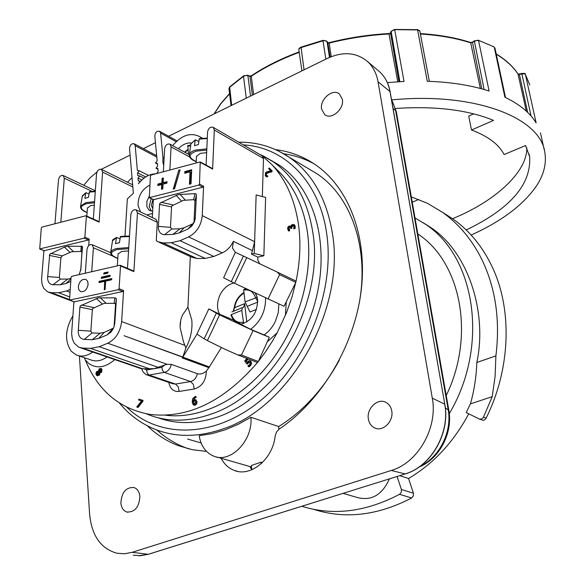 <?xml version="1.0" encoding="UTF-8"?>
<svg xmlns="http://www.w3.org/2000/svg" width="585" height="585" viewBox="0 0 585 585"><rect width="100%" height="100%" fill="white"/><g stroke="black" fill="none" stroke-linecap="round" stroke-linejoin="round"><path stroke-width="0.88" d="M395.606 108.459C435.342 105.87 467.978 109.848 493.535 120.393L471.503 130.002C488.073 136.239 498.932 144.429 504.094 154.572L525.549 145.526L529.652 156.685C531.429 184.348 510.288 208.772 466.216 229.964M471.152 235.053C501.535 221.313 523.29 204.955 536.423 185.993C543.882 174.674 546.683 163.456 544.81 152.334C540.481 117.739 475.1 91.845 391.95 99.881M544.233 149.767L540.46 132.934M496.248 54.164C506.054 60.138 513.403 66.917 518.288 74.5L524.028 73.739L525.389 74.449L536.153 122.982C530.2 112.956 519.78 104.379 504.906 97.234L494.252 47.261L494.954 48.087L505.498 97.52M420.403 34.025C439.262 35.173 456.124 38.142 470.983 42.932L476.373 40.533L478.589 40.643L489.082 91.033C471.378 85.308 450.772 82.054 427.277 81.271L417.61 29.915L419.482 30.53L419.876 31.217L429.339 81.337M329.509 57.41L327.03 41.557L327.892 42.888L329.07 43.122C348.938 38.127 368.996 35.085 389.23 33.981L390.334 33.404L390.948 31.839L392.345 30.508L394.729 29.893L404.023 81.447L387.358 82.595M471.503 130.002L468.717 116.064L473.718 113.856M526.829 147.961C527.092 173.314 492.65 202.498 452.512 218.695M159.998 203.163L159.529 204.362L158.33 228.084C158.923 232.311 161.021 234.505 164.626 234.658L172.846 234.446L179.302 232.903L187.822 229.101L192.151 225.634L194.249 222.117L195.207 218.878L196.421 194.951L196.048 193.949L194.951 193.62L178.067 194.622L159.998 203.163M194.22 199.785L195.002 201.021L194.03 221.664L193.123 223.609L184.056 227.799L179.961 228.786L171.763 229.02L170.491 227.375L171.566 206.936L172.034 205.737L183.398 200.341L193.679 199.682M79.238 274.599L80.935 268.829L82.214 246.322L67.86 246.241L64.416 247.089L49.762 254.234L47.561 278.241C47.97 282.336 49.783 284.5 52.994 284.749L60.343 284.756L66.149 283.44L70.741 281.392M70.968 278.445L67.772 279.082L60.438 279.089L59.348 277.795L60.891 257.773L62.251 255.857L71.655 251.725L81.264 251.448M274.606 167.698L281.341 174.067C295.118 188.801 303.82 208.216 307.439 232.311C313.406 274.57 298.803 326.006 269.751 363C240.632 399.964 199.799 419.555 165.526 415.218C199.777 419.577 240.625 399.994 269.751 363.029C298.818 326.028 313.421 274.584 307.454 232.325C303.447 206.022 293.531 185.401 277.714 170.447M314.108 163.844C304.558 158.659 294.423 155.303 283.696 153.767M275.542 149.614C289.926 151.405 303.198 156.429 315.344 164.677C348.762 187.551 367.855 236.611 361.099 291.235C354.291 345.815 321.509 400.688 279.206 429.061L276.515 431.993L275.177 435.964C272.917 459.02 250.768 477.404 234.263 470.42C228.618 468.234 224.23 464.183 221.115 458.252M271.55 160.619L279.147 165.087C312.88 187.332 329.567 240.179 316.799 295.527C304.127 350.846 263.075 400.798 218.812 416.571C197.072 424.154 176.853 424.564 158.177 417.807M313.56 509.308C344.938 519.407 377.632 515.626 411.65 497.989L413.361 495.948L413.441 493.228L408.549 478.523L399.694 475.642M397.113 476.453L401.39 489.491L401.303 492.248L399.577 494.31C365.683 512.021 333.092 516.014 301.809 506.274M277.049 163.734L276.449 163.522M414.999 217.912L424.856 223.872C475.349 255.981 489.674 345.932 449.287 413.61M468.724 413.814C453.675 442.011 433.617 463.583 408.549 478.523M411.299 196.86L427.533 203.346L442.669 212.435C459.313 224.399 472.497 240.347 482.223 260.267C495.707 288.668 500.263 320.543 495.897 355.877L495.093 376.528L492.197 396.674L483.495 417.149L481.886 418.867L479.751 419.218L466.201 412.557L470.406 403.899C474.194 390.648 476.329 376.842 476.819 362.488C487.663 312.127 468 251.089 429.704 226.834L422.809 222.497M250.892 417.273C253.188 440.359 230.622 463.678 213.701 456.117C205.774 452.746 200.926 445.945 199.171 435.715L212.077 433.631L225.101 429.851L238.095 424.381L250.892 417.273L278.694 426.553C303.447 411.058 323.68 388.893 339.388 360.075M359.292 302.803C369.384 247.733 350.934 196.107 316.843 173.679L308.134 168.495M391.76 411.036C393.829 421.39 382.685 432.213 374.524 427.862C371.161 426.158 369.106 423.196 368.374 418.97C366.378 408.542 377.647 397.763 385.837 402.348C389.047 404.045 391.021 406.941 391.76 411.036M342.364 99.311C344.397 109.037 331.344 120.298 324.704 114.638L321.589 109.095C319.622 99.355 332.711 88.123 339.366 93.929L342.364 99.311M139.873 496.49C139.15 507.151 134.799 512.321 126.835 512.014C123.362 510.734 121.373 507.707 120.876 502.932C121.658 492.241 126.046 487.108 134.038 487.539C137.409 488.833 139.354 491.817 139.873 496.49M479.415 419.123L483.415 420.33L484.797 419.752L486.069 418.246C510.902 368.477 512.46 308.675 491.846 266.131C482.332 246.409 469.499 230.775 453.353 219.236L443.569 213.006M241.086 324.17L233.759 320.419M118.075 254.014L121.636 251.455L128.561 250.936M129.482 236.084L120.503 236.442L119.391 242.724L115.523 243.682L116.561 237.437L119.918 238.746M95.311 191.244L89.476 191.683L88.408 197.408L84.876 198.381L85.871 192.692L88.905 193.92M87.414 208.128L90.573 205.642L94.317 205.094M207.302 138.177L199.288 138.652L198.403 144.546L194.483 145.665L195.31 139.808L198.739 141.512M196.472 156.539L200.333 153.343L206.651 152.692M132.027 177.643L127.508 182.249M278.862 303.944L278.263 312.697L275.389 321.333C272.632 327.052 268.873 331.578 264.135 334.92L269.334 337.311L258.285 361.53L265.553 351.76L272.252 341.428L277.158 332.799L286.365 313.048L292.098 296.654L296.068 281.114C300.142 261.436 300.953 242.614 298.504 224.64C294.811 199.675 285.868 179.602 271.681 164.429L262.489 156.041L244.486 145.541M163.698 165.621L162.864 161.862L162.952 157.482L160.612 133.117L159.617 131.274C156.897 130.777 155.296 132.342 154.813 135.976L157.16 160.882L155.427 162.974L157.387 163.295L157.65 166.118L155.924 168.217L157.884 168.546L158.147 171.383L156.692 173.526M233.291 319.951L219.565 314.225L208.845 308.902L219.587 314.891L207.404 340.572L224.501 349.048L237.941 354.978L241.481 355.007L253.071 330.562L219.587 314.891M234.015 283.016C228.026 284.368 223.346 288.383 219.96 295.052C216.859 302.094 216.728 308.485 219.565 314.225M234.578 283.294L284.047 306.277L295.798 282.387L279.593 274.628L277.246 272.076L246.753 257.627L234.578 283.294L231.272 281.677L243.426 256.069L235.345 252.318L223.624 277.751L231.272 281.677M54.961 223.77L58.493 179.851C59.282 176.487 60.855 175.039 63.202 175.507L64.299 178.22L60.818 222.249M93.322 219.053L96.554 173.789C97.366 170.308 99.011 168.838 101.476 169.372L102.602 172.1L99.106 222.132L98.551 221.518M86.39 216.26L84.869 237.203L84.189 238.139L39.714 248.932L41.286 228.048L41.937 227.134L85.827 215.777L86.39 216.26M149.329 197.657L150.404 176.005L151.098 175.039L200.238 161.906L199.485 184.07L198.761 185.057L149.329 197.657M206.095 165.094L207.58 131.917C208.479 128.093 210.351 126.557 213.181 127.325L214.307 130.009L212.618 169.08L211.975 168.465M163.361 171.727L164.626 148.692C165.489 145.007 167.266 143.493 169.957 144.166L171.091 146.872L169.855 169.964M262.124 155.807L263.499 158.542L262.329 196.56M70.134 289.414L66.61 290.972L58.683 292.741L51.341 292.69L47.678 291.886L43.846 288.471L42.135 284.493L41.564 279.681L43.897 250.694M92.788 352.038C87.055 356.075 81.586 357.069 76.394 355.036L71.355 351.329C64.504 341.267 65.008 329.435 72.869 315.841M159.157 242.3L191.873 257.254L197.035 258.511L205.167 258.409L213.861 256.464L222.278 252.844C227.038 250.665 230.731 246.826 233.356 241.327L232.464 248.047L235.345 252.318M257.736 257.115L251.506 254.095L254.636 241.707L256.15 194.929L265.612 197.43L263.857 255.777L257.736 257.115L257.861 260.296L259.725 263.747M255.82 293.436L257.597 299.308C257.575 312.58 251.952 320.887 240.742 324.222L250.658 329.326C260.771 321.457 265.744 311.001 265.583 297.955M151.288 211.046L149.197 206.373L151.164 198.586M152.67 211.09L148.897 209.986L146.828 206.593L146.901 201.247L149.219 196.297M149.877 185.072C142.053 189.152 138.104 195.902 138.031 205.328L140.517 211.96M153.511 199.712L202.863 187.207L203.587 186.22L202.256 215.624C201.203 225.525 196.655 232.618 188.619 236.903L180.07 240.691L171.259 242.76L163.032 242.936L157.826 241.7L156.297 240.654L157.306 221.635L155.727 219.192M127.471 268.354L130.828 214.593C131.669 210.863 133.446 209.291 136.151 209.883L137.453 212.911L133.892 271.594L133.27 270.906M85.3 273.202L87.026 249.334C87.83 245.737 89.512 244.186 92.079 244.684L93.41 247.791L91.721 271.733M120.532 265.802L119.077 288.705L118.338 289.714L69.513 300.098L71.056 277.29L71.758 276.317L119.91 265.254L120.532 265.802M185.891 347.921L183.507 341.889L180.056 327.169L180.867 319.395L182.44 315.118L187.924 307.103L191.8 320.061C192.626 329.516 190.659 338.803 185.891 347.921L182.82 357.099L209.342 366.97L124.057 335.731L182.827 357.055M152.948 199.463L151.339 205.379L152.809 208.706M153.175 202.242L152.89 207.287M237.941 354.978L257.48 362.539C223.814 401.529 187.946 418.823 149.877 414.421C119.377 408.813 97.827 390.612 85.227 359.804L84.401 357.735M101.41 277.151L109.753 275.264L110.214 275.791L109.658 276.537L101.315 278.416L101.41 277.151L102.316 277.517L110.214 275.74M107.706 271.959L107.611 273.253L103.699 274.058L104.042 272.793L108.093 272.113M161.84 367.329L146.586 369.998L147.237 373.193L149.138 375.065L146.433 374.773C143.332 372.718 141.899 370.736 142.14 368.828L154.184 368.667L164.677 365.018L161.84 367.329L162.498 370.546L164.392 372.44L190.593 381.552L193.313 384.301L194.271 389.003C201.986 386.59 206.015 380.616 206.359 371.065C203.368 373.661 200.37 374.532 197.372 373.669C196.355 378.02 194.096 380.645 190.593 381.552L175.493 384.053L178.22 386.78L179.171 391.445L194.271 389.003M147.12 375.007L172.809 383.745L175.493 384.053L149.138 375.065L165.548 372.118C168.531 370.751 170.44 368.17 171.281 364.36L167.186 364.338L164.677 365.018M74.098 301.838L122.857 291.527L123.589 290.533L121.636 321.531C120.378 331.936 115.75 339.168 107.757 343.219L99.274 346.715L90.573 348.375L82.485 348.068L78.858 347.249L74.215 343.183L72.291 338.766L71.626 333.472L73.915 301.823M81.337 251.477L82.002 252.559L80.679 270.628M78.2 332.097C78.682 336.594 80.701 339.037 84.24 339.41L92.313 339.68L98.689 338.437L107.15 334.92L111.45 331.556L113.49 328.222L114.762 323.666L116.356 299.337L116.005 298.255L114.938 297.845L98.331 297.904L80.394 305.867L79.904 307.103L78.2 332.097M113.541 328.105L104.181 332.404L100.137 333.201L92.072 332.967L90.858 331.154L92.364 309.626L92.854 308.39L104.137 303.359L114.66 303.344M88.116 284.39C86.931 289.846 84.394 292.229 80.503 291.549L78.77 289.655L78.31 286.584C79.501 281.122 82.046 278.745 85.944 279.454L87.648 281.334L88.108 284.39C86.931 289.846 84.394 292.229 80.496 291.549L78.77 289.655L78.31 286.577C79.501 281.114 82.046 278.738 85.944 279.447M114.938 297.845L114.126 303.264L115.186 303.681L115.53 304.697L114.112 326.605M182.747 357.223L182.293 357.961L182.747 357.223M209.415 366.956L124.057 335.731M171.281 364.36L197.372 373.669M209.342 366.97L206.359 371.065M196.874 334.306L182.82 357.099M190.33 256.552L187.924 307.103M221.349 347.563L209.415 366.846M290.211 227.192L289.005 228.004L289.765 230.629L288.8 231.038L287.63 229.006L287.805 227.265L288.975 226.059L290.16 226.117L290.752 226.753L291.059 225.561L292.251 224.494L293.955 224.53L294.774 226.073L294.628 228.304L293.655 228.72L293.984 226.475L293.443 225.496L292.325 225.539L291.396 226.417L291.359 228.077L290.599 228.406L290.021 227.031L288.515 227.748L289.275 230.373L288.31 230.79M290.314 226.227L290.782 226.468M294.27 224.698L295.257 226.329L295.111 228.559L293.655 228.72M293.663 225.664L291.878 226.673L291.849 228.333L290.599 228.406M269.254 167.946L271.798 170.849L271.052 171.727L268.793 172.078L266.109 173.357L265.648 174.367L265.941 175.193L267.411 175.822L266.658 176.707L265.29 175.866L265.51 172.758L266.775 171.763L270.665 170.974L268.647 168.663L269.254 167.946L272.281 171.127L271.535 172.005L269.275 172.356L266.592 173.628L266.138 174.637L266.599 175.632M267.374 175.785L267.893 176.092L267.14 176.977L266.175 176.509M144.02 178.132L139.742 175.968L137.819 175.639L137.577 172.831L139.281 170.754L137.365 170.425L135.201 145.658L134.192 143.793C131.559 143.34 130.002 144.897 129.526 148.451L133.365 193.291L127.347 198.878L124.993 235.996M145.709 176.955L137.577 172.831M148.48 175.441L139.281 170.754M138.733 183.405L140.203 181.211L138.279 180.867L138.031 178.052L139.742 175.968M155.508 173.847C149.277 174.023 143.618 177.299 138.521 183.675L138.491 183.288M157.46 164.034L155.427 162.974M157.95 169.27L155.924 168.217M146.886 214.987L152.539 213.423M81.33 251.477L80.854 251.367M93.841 307.578L93.293 307.937M93.834 307.578L81.512 304.997M194.951 193.62L193.686 199.69M152.305 217.561L153.328 199.646M81.242 245.971L80.862 251.367M44.065 250.716L88.489 240.004L89.161 239.068L88.693 245.627M207.404 340.572L204.158 338.832L216.318 313.202M196.911 334.05L204.158 338.832M256.15 194.929L254.248 253.488L263.857 255.777M247.711 358.759L245.861 360.879L246.972 362.364L248.961 360.682L249.846 360.762L251.067 363.278L250.146 365.347L248.486 366.656L247.894 365.859L249.671 364.682L250.204 363.453L249.795 362.225L248.881 361.771L246.826 363.892L244.669 361.025L246.921 358.451M250 360.85L251.045 361.581L251.579 363.475L250.658 365.545L248.998 366.846L248.486 366.656M248.223 358.956L246.373 361.077L247.155 362.115M246.373 361.077L245.861 360.879M249.546 361.954L247.338 364.089L246.826 363.892M249.393 361.969L248.881 361.771M272.281 171.127L271.798 170.849M267.14 176.977L266.658 176.707M267.893 176.092L267.411 175.822M271.535 172.005L271.052 171.727M289.275 229.985L288.785 229.73M291.849 228.333L291.359 228.077M295.111 228.559L294.628 228.304M289.765 230.629L289.275 230.373M289.758 230.57L289.268 230.314M142.162 401.398L137.526 407.262L136.722 407.006L141.57 400.937L138.638 400.016L138.938 399.102L142.543 400.228L142.162 401.398L142.696 401.573L138.067 407.431L137.526 407.262M142.543 400.228L143.084 400.403L142.696 401.573M141.57 400.937L138.638 400.016M100.891 369.581L100.708 371.358L99.399 371.994L99.604 369.574L100.891 369.581M100.722 369.376L99.757 371.08L99.223 370.905M99.757 371.08L99.889 371.965M98.777 372.733L98.338 374.327L97.198 374.802L96.788 374.444L97.154 372.25L98.58 371.614L98.777 372.733M98.616 371.797L97.695 372.426L97.527 374.853M96.306 375L95.903 373.267L96.649 371.599L98.47 371.007L99.07 368.959L100.708 368.418L101.38 369.018L101.168 372.031L99.501 372.594L98.872 374.97L97 375.621L96.306 375M99.501 372.594L100.02 372.791L99.413 375.146L97.366 375.709M100.891 368.506L101.914 369.193L101.702 372.214L100.02 372.791M100.042 372.769L99.633 372.638M195.068 400.703L195.646 401.91L194.644 404.162L194.037 404.176L193.087 401.61L195.068 400.703M195.207 400.798L193.087 401.61M193.613 401.778L194.315 404.191L193.789 404.016M196.531 401.537L196.114 403.745L194.725 405.032L193.218 404.849L192.209 402.202L192.604 398.648L195.434 396.389L195.536 397.405L194.659 397.515L193.006 400.849L194.315 399.796L195.544 399.752L197.057 401.712L196.64 403.921L195.251 405.2L193.927 405.149M195.741 399.826L197.057 401.712M195.434 396.389L195.96 396.564L196.063 397.581L195.185 397.69L193.562 400.25M196.026 397.595L195.5 397.412M196.063 397.581L195.536 397.405M104.379 273.985L104.942 273.166L108.174 272.434M104.042 272.793L104.942 273.166M101.768 278.314L102.316 277.517M109.753 275.264L110.134 275.418M104.671 281.348L99.026 282.606L99.114 281.341L111.713 278.599L111.384 279.849L105.673 281.122L105.139 289.056L104.364 289.78L104.671 281.348L105.578 281.714L105.066 289.363M99.479 282.511L100.02 281.707L111.932 279.045M185.606 173.036L185.657 172.041L191.668 170.432M190.293 184.041L190.864 172.282L190.037 171.851L184.75 173.262L184.831 171.602L185.657 172.041M184.831 171.602L191.697 169.767L191.017 183.851L189.438 184.268L190.037 171.851M174.271 188.838L179.873 170.601M180.078 169.884L174.593 188.758L173.24 189.109L178.747 170.242L180.078 169.884M178.747 170.242L179.573 170.681M161.818 183.017L162.082 178.315L163.376 177.972L163.113 182.674L167.047 181.635L166.959 183.134L163.032 184.173L162.769 188.896L161.475 189.233L161.738 184.516L157.826 185.555L157.906 184.056L161.818 183.017L162.652 183.441L162.908 178.739L163.339 178.63M157.906 184.056L158.74 184.48L162.652 183.441M162.082 178.315L162.908 178.739M163.113 182.674L163.946 183.098L167.01 182.286M158.696 185.321L158.74 184.48M161.738 184.516L162.571 184.94L162.345 189.006M269.334 337.311L253.071 330.562M257.48 362.539L258.285 361.53L241.481 355.007M141.855 179.975L138.031 178.052M180.304 322.13L180.056 327.169M251.506 254.095L254.248 253.488M243.426 256.069L246.753 257.627M264.135 334.92L250.658 329.326M296.068 281.114L277.246 272.076M172.633 145.621C181.701 135.084 190.754 132.108 199.799 136.7L201.796 138.272M178.374 148.758C182.462 144.524 186.747 142.616 191.222 143.025M164.107 158.096L162.952 157.482M244.311 289.253L243.682 290.08L245.071 301.889L247.214 306.35L257.744 302.101M256.479 309.363L249.927 311.988L247.214 306.35M243.674 323.505L241.773 310.364L242.585 307.549L231.865 311.951M246.811 321.991L244.654 303.637L243.631 307.176L242.585 307.549M243.163 322.298C237.32 323.095 233.408 320.507 231.419 314.533L231.221 315.461M233.305 311.293L234.665 307.681L234.175 307.871C235.272 301.019 238.534 295.9 243.96 292.493M233.744 310.781L233.261 311.257M241.773 310.364L231.419 314.533L230.951 315.191L233.642 320.375M243.682 290.08C249.488 289.173 253.437 291.696 255.528 297.648L257.744 301.48M245.071 301.889L257.261 297.37M187.873 145.511L188.392 154.221M130.097 155.127L101.315 169.292M97.008 171.983L90.01 177.92L83.757 185.277M79.414 356.046L89.622 514.288C91.713 535.655 100.803 548.635 116.898 553.234L124.466 553.776L132.247 552.313L391.285 470.464C418.019 462.808 438.041 427.613 432.286 398.151L378.042 81.783C376.55 73.454 373.113 66.763 367.746 61.71C356.528 52.292 343.015 51.209 327.22 58.463L168.612 136.239M155.442 142.696L143.34 148.634M206.564 451.437L192.216 449.66L178.63 445.763C166.835 441.28 156.392 434.611 147.296 425.77M261.21 463.708L261.034 462.223L262.365 462.618M249.853 466.53L251.835 469.755L251.367 465.477L261.034 462.223M156.934 430.026C165.518 437.836 175.222 443.796 186.052 447.898L188.984 448.944M187.551 439.035L201.108 442.962M278.694 426.553L278.796 429.361M343.029 493.374L357.706 497.601C371.694 501.038 382.268 494.786 389.434 478.852M446.238 395.526C475.612 335.117 460.673 261.831 417.814 233.927M476.819 362.488L495.897 355.877M470.406 403.899L492.197 396.674M412.235 202.183L418.765 199.456M62.251 255.857L50.793 253.4M62.244 255.857L61.754 256.201M173.021 204.918L161.116 202.278M173.014 204.911L172.48 205.284M472.461 42.142L481.799 88.854M474.311 40.84L484.117 89.505M527.655 112.393L519.334 74.207M531.063 115.984L521.805 73.593M298.833 49.783L299.081 48.818L300.785 47.663L323.015 40.796L325.86 59.129M301.063 47.305L304.046 69.827M247.609 75.253L249.963 76.423L252.369 95.165M249.634 75.955L249.963 76.423L251.272 76.262L253.627 94.551M228.998 88.701L229.488 87.406L243.506 76.306L246.27 98.163M229.678 86.872L231.66 105.322M529.776 84.92L525.315 74.258L529.754 84.84M478.237 40.204L493.93 46.837M394.407 29.645L417.61 29.915L417.376 29.484L419.876 31.217M243.704 75.772L243.506 76.306L245.634 75.538L247.923 75.714L250.519 96.079M323.154 40.475L326.927 41.286L327.797 42.625L330.13 57.147M470.632 42.486L480.343 88.467M214.264 113.856L220.837 103.794L229.598 93.834M251.462 75.728L251.272 76.262C264.946 67.1 280.924 59.129 299.206 52.336M390.517 32.811L398.963 81.71M391.124 31.254L399.855 81.659M329.172 42.807L331.205 56.716M388.945 33.725L397.749 81.783M518.025 74.105L526.324 111.143M326.664 41.045L323.022 40.336L300.844 47.188L299.147 48.409L298.818 49.681L301.918 70.873M417.149 29.667L394.546 29.462L390.963 31.524L390.356 33.089L389.062 33.55C368.872 34.647 348.872 37.681 329.055 42.661L327.783 42.603M159.529 204.362L171.566 206.936M49.308 255.374L60.891 257.773M243.367 144.89C284.354 147.135 319.308 181.335 326.613 233.196C335.278 290.043 307.593 361.493 261.473 399.818C215.397 438.37 159.383 439.13 126.835 407.248M278.928 151.208L288.917 157.051C312.076 173.101 326.547 198.425 332.331 233.013C345.852 308.858 290.094 407.694 222.578 429.054C198.629 437.244 176.458 437.456 156.071 429.704C141.672 424.074 129.468 415.204 119.464 403.08M262.767 155.654L272.142 161.014C293.992 175.917 307.549 199.682 312.799 232.303C324.821 302.547 273.422 393.829 211.163 414.085C188.575 421.99 167.698 422.195 148.531 414.707L146.389 413.829M411.65 497.989L399.577 494.31M419.087 467.042C439.489 458.874 453.112 432.703 448.805 410.143L445.331 408.008M391.438 99.253L396.33 111.735L448.79 410.034M393.047 108.452L395.65 110.602L448.154 409.398C452.388 431.24 439.642 457.221 420.322 466.15M486.069 418.246L483.495 417.149M444.761 404.403L444.805 404.286C450.428 432.732 431.211 466.501 405.266 473.901L148.517 554.2M240.844 324.068L241.51 324.097M117.797 258.314C109.651 255.031 109.446 252.106 117.161 249.539L128.7 248.705M128.773 247.528L115.947 248.588L112.218 250.183L110.638 252.501M120.159 236.947L129.46 236.523M94.565 201.664L85.827 202.644L80.613 206.044L80.511 206.615M89.161 192.129L95.282 191.617M87.092 212.472C79.662 209.174 79.406 206.249 86.324 203.712L94.485 202.776M206.819 148.904L195.77 150.001C192.114 151.084 189.979 152.553 189.386 154.425L190.922 143.815L195.097 140.217M190.82 144.539L190.922 143.815L195.317 139.808M196.238 161.584C188.121 157.767 188.129 154.286 196.26 151.135L206.768 150.082M268.01 299.059L279.593 274.628M92.013 191.339L64.299 178.22M99.106 222.132L86.383 216.392M132.824 187.01L102.602 172.1M212.618 169.08L200.487 162.476M189.657 156.97L171.091 146.872M263.499 158.542L214.307 130.009M157.321 222.315L137.453 212.911M112.963 256.164L93.41 247.791M133.892 271.594L120.532 265.948M85.227 359.804L88.525 363.322C96.532 368.996 105.285 367.76 114.784 359.607M267.871 341.311L277.158 332.799M146.586 369.998L143.998 368.66M52.994 284.749L60.438 279.089M82.514 247.294L81.995 252.691M67.86 246.241L73.366 251.499M84.24 339.41L92.072 332.967M171.763 229.02L164.626 234.658M100.203 297.707L106.017 303.169M179.975 194.33L185.306 200.055M196.421 194.951L195.002 201.021M79.904 307.103L92.364 309.626M116.356 299.337L115.523 304.756M184.955 345.428L121.636 321.531M167.186 364.338L107.757 343.219M208.896 367.687L182.293 357.961M114.835 322.898L114.119 326.503M156.802 157.072L135.201 145.658M78.214 330.276L90.858 331.154M176.151 195.31L181.482 201.028M96.423 298.525L102.236 303.966M194.03 221.664L195.375 217.306M192.531 224.004L187.822 229.101M184.056 227.799L179.302 232.903M179.961 228.786L172.846 234.446M170.491 227.375L158.301 226.366M92.313 339.68L100.137 333.201M98.689 338.437L104.181 332.404M107.15 334.92L112.598 328.887M64.416 247.089L69.922 252.332M47.582 276.581L59.348 277.465M60.343 284.756L67.772 279.082M66.149 283.44L70.946 278.738M80.935 268.829L80.847 269.685M168.802 382.385C170.081 388.857 173.54 391.877 179.171 391.445M142.404 368.704L82.485 348.068M158.491 367.446L99.274 346.715M149.95 368.945L90.573 348.375M252.479 250.68L233.356 241.327M254.636 241.707L202.256 215.624M222.278 252.844L188.619 236.903M123.589 290.533L119.077 288.705M203.587 186.22L199.485 184.07M74.536 301.984L69.951 300.244M122.857 291.527L118.338 289.714M202.863 187.207L198.761 185.057M153.957 199.821L149.782 197.774M88.489 240.004L84.189 238.139M44.46 250.841L40.109 249.056M251.579 363.475L251.067 363.278M251.045 361.581L250.534 361.384M248.311 362.729L247.799 362.532M250.658 365.545L250.146 365.347M266.424 175.463L265.941 175.193M266.138 174.637L265.648 174.367M266.592 173.628L266.109 173.357M269.275 172.356L268.793 172.078M288.917 229.006L288.427 228.75M289.005 228.004L288.515 227.748M289.692 227.294L289.202 227.038M291.791 227.909L291.301 227.653M291.878 226.673L291.396 226.417M292.807 225.803L292.325 225.539M295.257 226.329L294.774 226.073M294.372 224.75L293.882 224.494M100.145 369.749L99.604 369.574M97.695 372.426L97.154 372.25M97.329 374.619L96.788 374.444M99.413 375.146L98.872 374.97M101.702 372.214L101.168 372.031M101.914 369.193L101.38 369.018M194.732 400.915L194.205 400.74M193.642 402.283L193.116 402.107M196.64 403.921L196.114 403.745M196.15 399.964L195.624 399.789M195.185 397.69L194.659 397.515M195.251 405.2L194.725 405.032M104.137 289.275L104.927 289.59M111.472 278.577L111.852 278.731M99.114 281.341L100.02 281.707M285.421 315.352L286.219 302.591M107.07 356.952C101.373 360.93 95.933 361.903 90.755 359.87L78.258 355.658M89.161 239.068L84.869 237.203M197.035 258.511L163.032 242.936M205.167 258.409L171.259 242.76M213.861 256.464L180.07 240.691M69.571 296.887L58.683 292.741M69.922 292.251L66.61 290.972M69.374 299.527L51.341 292.69M176.173 141.694L160.612 133.117M199.01 139.098L207.287 138.535M82.258 196.421L85.637 193.108M112.444 241.371L112.547 240.735L116.291 237.912M244.654 303.637L234.665 307.681C235.726 301.151 238.848 296.302 244.04 293.136M257.166 296.99L255.25 293.173M184.948 152.341L187.931 149.884M187.551 146.221L190.637 145.804M132.247 552.313L148.21 554.295L140.634 555.699L133.248 555.172M378.056 70.5L379.936 72.101C385.171 77.023 388.535 83.523 390.012 91.596L390.1 91.962M378.042 81.783L390.012 91.596L444.805 404.286M432.286 398.151L444.688 404.155C450.34 432.637 431.028 466.559 405.091 473.916L391.285 470.464M413.441 493.228L401.39 489.491M420.322 33.601C439.086 34.756 455.876 37.725 470.691 42.508L472.387 42.186L474.259 40.884L478.296 40.219L493.981 46.858L494.954 48.087M518.164 74.229L521.725 73.483C524.233 73.227 525.432 73.483 525.315 74.258M231.024 105.636L228.954 88.474L229.612 86.938L243.638 75.816L247.652 75.268L249.7 75.977L251.404 75.772C265.034 66.632 280.954 58.675 299.147 51.904M214.081 113.943L220.699 103.677L229.561 93.527M518.2 74.288C513.286 66.668 505.952 59.867 496.19 53.886M529.652 156.685L529.125 154.279M316.843 173.679L288.917 157.051C273.685 146.937 256.939 141.98 238.68 142.162M260.72 154.696L279.147 165.087M429.704 226.834L424.856 223.872M374.524 427.862L376.06 428.417M324.704 114.638L325.355 115.062M126.835 512.014L127.888 512.248M116.561 237.437C113.249 239.214 111.91 240.311 112.547 240.735L110.748 251.908C110.214 254.497 112.569 256.661 117.79 258.394M85.871 192.692L82.361 195.814L80.613 206.044C80.094 208.596 82.251 210.761 87.092 212.552M196.494 156.144L196.18 162.849M281.341 174.067L271.681 164.429M82.522 247.162L82.002 252.559M116.356 299.286L115.53 304.697M193.993 221.978L195.207 218.878M193.123 223.609L190.805 227.09M113.249 328.441L110.441 332.675M142.162 369.025L80.386 347.768M249.846 360.762L250.358 360.96M293.955 224.53L294.438 224.794M290.16 226.117L290.643 226.373M97 375.621L97.541 375.797M100.708 368.418L101.249 368.594M195.544 399.752L196.07 399.928M74.251 301.955L69.725 300.237M133.599 270.943L120.239 265.29M110.631 252.669L92.079 244.684M156.005 219.324L136.151 209.883M149.584 210.454L150.184 210.746M69.63 300.2L48.862 292.332M44.182 250.811L39.882 249.049M262.358 155.946L213.181 127.325M189.313 154.732L169.957 144.166M212.377 168.517L200.238 161.906M153.599 199.785L149.475 197.759M132.634 184.794L101.476 169.372M98.858 221.554L86.141 215.806M95.34 190.776L63.202 175.507M196.831 334.225L208.845 308.902M202.468 138.206L199.799 136.7M159.617 131.274L177.043 140.897M156.67 155.698L134.192 143.793M196.231 161.694C191.141 159.763 188.86 157.343 189.386 154.425M199.288 138.652L207.302 138.104M87.436 207.792L86.829 216.121M89.476 191.683L95.311 191.185M120.503 236.442L129.49 236.033M118.097 253.663L117.307 265.853M243.631 307.176L243.184 307.359M233.203 311.337L234.175 307.842M246.227 288.91L243.96 289.231M187.88 149.387L184.611 152.159M187.778 145.541L190.747 145.021M405.193 473.923L148.415 554.266M148.327 554.295L138.521 555.75M390.129 91.772C388.645 83.648 385.244 77.088 379.936 72.101L367.746 61.71M390.129 91.801L444.797 404.272M453.353 219.236L442.669 212.435M396.301 111.581L391.394 99.004M251.535 467.02L216.764 457.002M178.63 445.763L186.052 447.898M234.263 470.42L237.729 471.393"/></g></svg>

